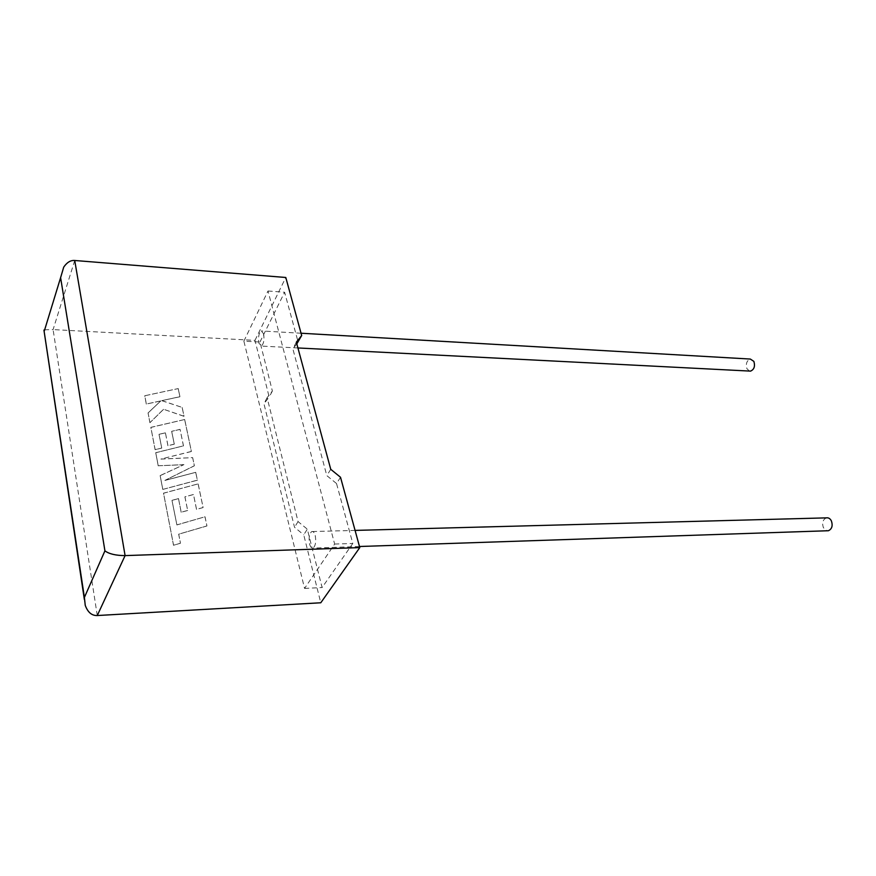 <?xml version="1.0" encoding="UTF-8"?>
<svg xmlns="http://www.w3.org/2000/svg" width="876" height="876" viewBox="0 0 876 876"><rect width="100%" height="100%" fill="white"/><g stroke="black" fill="none" stroke-linecap="round" stroke-linejoin="round"><path stroke-width="0.66" stroke-dasharray="4.38 3.29" d="M826.386 517.869C822.827 519.588 821.83 522.862 823.407 527.691L827.021 530.779M315.207 535.499C316.269 541.718 315.557 545.912 313.071 548.069C311.615 548.475 310.465 547.15 309.611 544.084C308.549 537.875 309.272 533.703 311.757 531.557C313.192 531.152 314.342 532.466 315.207 535.499M749.506 371.063L746.965 368.763C745.575 363.868 746.691 360.638 750.316 359.05M263.599 333.767C264.497 339.855 263.731 343.961 261.3 346.086L258.913 343.239C258.026 337.15 258.803 333.055 261.234 330.942L263.599 333.767M340.523 477.278L336.526 483.53L352.798 543.47L322.105 587.533L307.334 529.181L303.731 534.809L320.78 602.776M97.269 615.532L53.086 329.595L254.971 340.37L269.184 397.058L263.939 403.716L294.522 527.286L303.731 534.809M243.878 341.158L268.001 290.996L334.643 544.051L304.563 588.42L243.878 341.158L259.975 342.001L272.37 391.014L267.114 397.682L298.07 521.614L307.334 529.181M304.563 588.42L322.105 587.533M296.822 343.874L292.847 348.823L326.814 475.613L336.526 483.53M334.643 544.051L352.798 543.47M268.001 290.996L284.612 292.234L298.168 342.188M259.975 342.001L284.612 292.234M272.37 391.014L269.184 397.058M254.971 340.37L285.795 277.484M296.351 342.155L292.847 348.823M330.756 469.317L326.814 475.613M267.114 397.682L263.939 403.716M298.07 521.614L294.522 527.286M74.723 260.49L53.086 329.595L44.545 329.825L44.008 330.602M144.759 395.755L178.233 388.583L179.93 396.686L161.852 400.628L182.175 407.428L184.015 416.253L163.571 409.256L149.949 422.659L148.066 412.925L160.823 400.88L146.358 404.033L144.759 395.755L178.233 388.583M178.2 388.659L179.93 396.686M179.898 396.762L161.852 400.628M161.819 400.693L182.175 407.428M182.142 407.493L184.015 416.253M183.982 416.319L163.571 409.256M163.549 409.333L149.949 422.659M149.916 422.725L148.066 412.925M148.044 412.99L160.823 400.88M160.79 400.956L146.358 404.033M146.325 404.11L144.737 395.821M162.794 489.355L160.144 475.58L183.927 464.63L158.249 465.769L155.731 452.684L183.478 445.862L180.073 429.35L171.696 431.31L174.28 444.143L167.973 445.665L165.411 432.788L159.049 434.31L161.742 448.052L155.14 449.64L150.847 427.357L184.694 419.505L191.373 451.436L160.954 459.035L192.676 457.644L194.362 465.736L164.951 480.376L195.742 472.328L197.374 480.147L162.761 489.421L160.144 475.58M160.111 475.657L183.927 464.63M183.894 464.696L158.249 465.769M158.217 465.846L155.731 452.684M155.698 452.75L183.478 445.862M183.445 445.928L180.073 429.35M180.04 429.415L171.696 431.31M171.663 431.386L174.28 444.143M174.247 444.209L167.973 445.665M167.94 445.742L165.411 432.788M165.378 432.853L159.049 434.31M159.016 434.376L161.742 448.052M161.71 448.118L155.14 449.64M155.118 449.706L150.847 427.357M150.825 427.422L184.694 419.505M184.661 419.571L191.373 451.436M191.34 451.512L160.954 459.035M160.921 459.101L192.676 457.644M192.643 457.71L194.362 465.736M194.33 465.813L164.951 480.376M164.918 480.442L195.742 472.328M195.709 472.394L197.374 480.147M197.341 480.212L162.761 489.421M171.981 500.36L176.886 524.877L205.028 516.774L206.944 525.907L178.704 534.174L180.467 543.186L173.568 545.244L163.527 493.166L198.151 483.87L203.101 507.522L196.553 509.35L193.486 494.48L184.924 496.812L187.672 510.423L181.212 512.23L178.496 498.553L171.981 500.36L176.886 524.877M176.853 524.943L205.028 516.774M204.995 516.851L206.944 525.907M206.911 525.972L178.704 534.174M178.671 534.24L180.467 543.186M180.434 543.251L173.568 545.244M173.536 545.31L163.527 493.166M163.494 493.232L198.151 483.87M198.118 483.935L203.101 507.522M203.068 507.587L196.553 509.35M196.52 509.416L193.486 494.48M193.454 494.546L184.924 496.812M184.891 496.878L187.672 510.423M187.639 510.5L181.212 512.23M181.179 512.296L178.496 498.553M178.463 498.619L171.948 500.426M359.488 546.504L313.071 548.069M297.928 347.958L261.3 346.086M301.059 333.23L261.234 330.942M355.076 530.407L311.757 531.557M85.235 605.316L84.359 599.523M44.545 329.825L63.718 267.136"/><path stroke-width="1.31" d="M827.021 530.779L828.433 530.725C831.981 528.995 832.966 525.71 831.379 520.881C830.109 518.526 828.444 517.53 826.386 517.869L355.076 530.407M301.059 333.23L750.316 359.05L753.875 361.394C755.276 366.277 754.17 369.519 750.557 371.117L749.506 371.063M301.683 335.519L296.351 342.155L330.756 469.317L340.523 477.278L359.784 547.599L125.093 555.603L97.269 615.532C91.794 615.74 87.786 612.324 85.235 605.316L84.403 597.432L104.923 550.851C109.117 553.971 115.84 555.548 125.093 555.603L74.723 260.49L285.795 277.484L301.683 335.519L296.822 343.874M97.269 615.532L320.78 602.776L359.784 547.599M43.931 330.077L84.403 597.432M104.923 550.851L60.608 277.659L63.718 267.136C66.97 262.351 70.638 260.128 74.723 260.49M60.608 277.659L44.358 330.81M828.433 530.725L359.488 546.504M750.557 371.117L297.928 347.958M84.359 599.523L44.008 330.602"/></g></svg>
